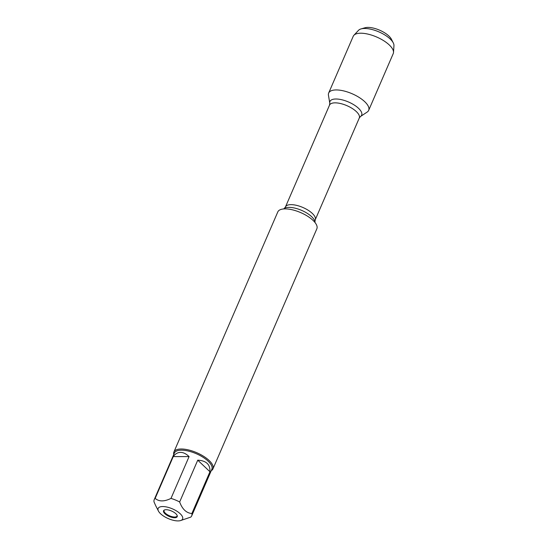 <?xml version="1.0" encoding="UTF-8"?>
<svg xmlns="http://www.w3.org/2000/svg" width="548" height="548" viewBox="0 0 548 548"><rect width="100%" height="100%" fill="white"/><g stroke="black" fill="none" stroke-linecap="round" stroke-linejoin="round"><path stroke-width="0.82" d="M212.939 468.903L316.847 228.797A21.269 8.446 -156.6 0 0 307.544 216.193A21.269 8.446 -156.6 0 0 285.227 208.884A21.269 8.446 -156.6 0 0 277.809 211.905L173.901 452.011A21.269 8.446 23.4 0 1 181.326 448.997A21.269 8.446 23.4 0 1 203.637 456.306A21.269 8.446 23.4 0 1 212.939 468.903A21.269 8.446 23.4 0 1 211.22 470.739M328.451 95.29A21.797 8.658 23.4 0 1 352.111 93.742A21.797 8.658 23.4 0 1 367.187 112.052L360.468 116.512A17.262 6.857 23.4 0 0 348.535 102.01A17.262 6.857 23.4 0 0 329.793 103.236L328.451 95.29M173.743 454.518A21.269 8.446 23.4 0 1 173.901 452.011M174.607 517.737A7.446 2.959 23.4 0 1 166.078 514.695A7.446 2.959 23.4 0 1 164.051 510.188A7.446 2.959 23.4 0 1 166.133 509.715A7.446 2.959 23.4 0 1 173.168 511.811A7.446 2.959 23.4 0 1 177.278 515.908A7.446 2.959 23.4 0 1 174.607 517.737M162.79 506.544A13.33 5.295 -156.6 0 0 158.434 511.058A13.33 5.295 -156.6 0 0 168.27 518.586A13.33 5.295 -156.6 0 0 180.491 520.6A13.33 5.295 -156.6 0 0 181.984 519.84A13.33 5.295 -156.6 0 0 177.751 511.77A13.33 5.295 -156.6 0 0 162.79 506.544M197.746 460.176L209.959 471.746C210.329 464.499 206.26 460.642 197.746 460.176L179.655 501.975A20.42 8.11 -156.6 0 0 170.99 498.399C164.27 501.728 158.995 501.728 155.159 498.385A20.42 8.11 -156.6 0 0 154.214 499.646A20.42 8.11 -156.6 0 0 154.043 501.961L155.584 505.448M180.491 520.6L190.752 517.12A20.42 8.11 -156.6 0 0 191.697 515.86A20.42 8.11 -156.6 0 0 191.869 513.551C186.354 513.024 182.285 509.167 179.655 501.975M191.869 513.551L209.959 471.746M189.081 456.594C186.238 453.819 183.388 452.415 180.539 452.381C177.703 452.408 175.271 453.813 173.25 456.587L189.081 456.594L170.99 498.399M173.25 456.587L155.159 498.385M154.214 499.646L174.374 453.066A20.42 8.11 23.4 0 1 181.498 450.168A20.42 8.11 23.4 0 1 202.918 457.19A20.42 8.11 23.4 0 1 211.85 469.287L191.697 515.86M177.196 515.586A7.09 2.815 23.4 0 1 177.1 516.024A7.09 2.815 23.4 0 1 169.476 515.791A7.09 2.815 23.4 0 1 164.085 510.394A7.09 2.815 23.4 0 1 164.345 510.024M361.009 28.928L364.989 27.77A15.954 6.336 23.4 0 1 368.03 27.4A15.954 6.336 23.4 0 1 391.388 39.196L393.272 42.888A19.495 7.741 -156.6 0 0 364.721 28.475A19.495 7.741 -156.6 0 0 361.009 28.928A19.495 7.741 -156.6 0 0 358.522 30.318L353.905 35.271A21.797 8.658 23.4 0 1 360.831 33.209A21.797 8.658 23.4 0 1 382.442 39.942A21.797 8.658 23.4 0 1 393.512 52.409A21.797 8.658 23.4 0 1 393.231 53.615L368.681 110.34A21.797 8.658 23.4 0 0 359.145 97.428A21.797 8.658 23.4 0 0 336.28 89.941A21.797 8.658 23.4 0 0 328.67 93.03L353.22 36.298A21.797 8.658 23.4 0 1 353.905 35.271M393.512 52.409L393.957 45.655A19.495 7.741 -156.6 0 0 393.272 42.888M284.261 208.459L285.46 206.945A16.214 6.439 23.4 0 1 302.893 207.48A16.214 6.439 23.4 0 1 315.223 219.823L314.936 221.734A17.262 6.857 -156.6 0 0 305.407 212.234A17.262 6.857 -156.6 0 0 289.097 207.37A17.262 6.857 -156.6 0 0 284.261 208.459L283.515 208.959M315.223 219.823L359.276 118.026A16.214 6.439 -156.6 0 0 346.946 105.675A16.214 6.439 -156.6 0 0 329.512 105.148L329.793 103.236M314.936 221.734L315.086 222.618M285.46 206.945L329.512 105.148M359.276 118.026L360.468 116.512M158.434 511.058L155.577 505.448"/></g></svg>
